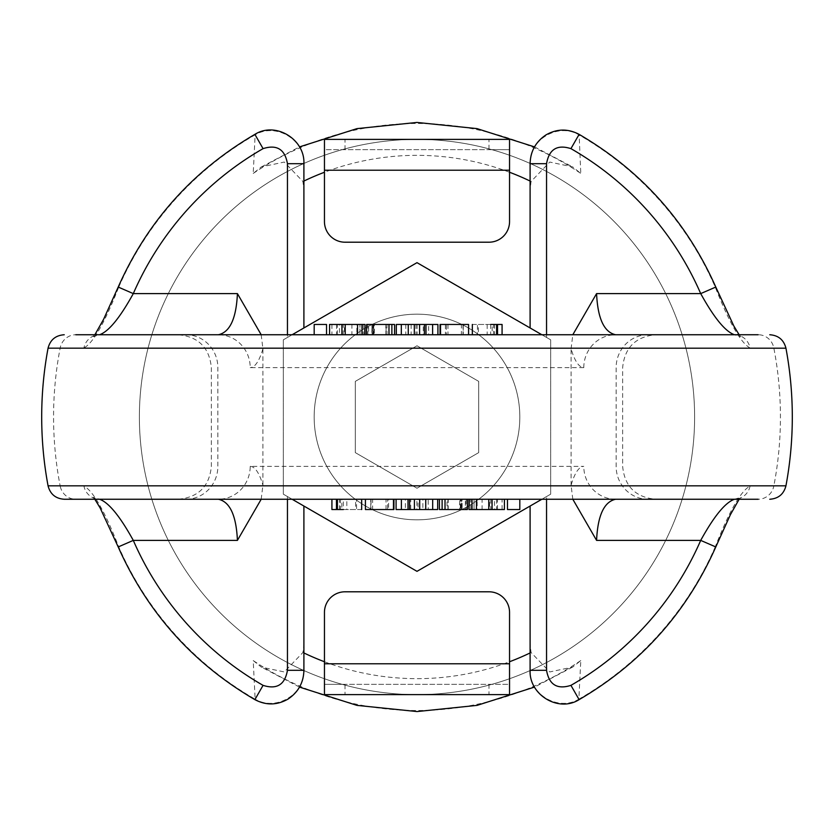 <?xml version="1.0" encoding="UTF-8"?>
<svg xmlns="http://www.w3.org/2000/svg" width="834" height="834" viewBox="0 0 834 834"><rect width="100%" height="100%" fill="white"/><g stroke="black" fill="none" stroke-linecap="round" stroke-linejoin="round"><path stroke-width="0.63" stroke-dasharray="4.17 3.13" d="M490.778 509.543L472.002 509.543L490.778 509.543L490.778 499.253L472.597 499.253L502.078 499.253L469.375 499.253L474.056 499.253L474.014 509.543L474.056 499.253L490.778 499.253L472.002 499.253M416.864 499.253L437.683 499.253L416.864 499.253L416.864 509.543L410.735 509.543L410.735 499.253M371.047 499.253L393.929 499.253L365.646 499.253L393.471 499.253L371.047 499.253L371.047 509.543L388.581 509.543L388.581 499.253M482.625 499.253L476.454 499.253L482.625 499.253M498.242 499.253L492.07 499.253L498.242 499.253M513.65 499.253L519.822 499.253L513.65 499.253M715.311 546.739A325.302 325.302 0 0 1 578.859 699.173L580.787 660.57L572.697 667.085L549.731 671.943L531.06 652.49L530.101 644.275L530.101 506.05L417 571.342L303.899 506.05L303.899 670.317L303.899 644.275L302.94 652.49L284.269 671.943L261.303 667.085L253.213 660.57L255.141 699.173A325.302 325.302 0 0 1 118.689 546.739C104.73 511.179 93.147 490.955 83.942 486.045A16.451 15.909 -90 0 0 99.538 499.253L758.21 499.253A16.451 15.909 -90 0 0 773.858 485.826L750.058 486.045C740.842 490.976 729.26 511.211 715.311 546.739L715.791 546.948M64.239 499.253L75.79 499.253A16.451 15.909 -90 0 1 60.142 485.826L48.059 485.826M361.664 509.543L343.327 509.543L343.327 499.253L346.819 499.253L331.922 499.253L361.664 499.253M466.175 499.253L447.921 499.253L462.151 499.253L462.151 509.543L461.859 499.253L442.124 499.253L467.405 499.253L465.341 499.253L465.341 509.543L466.175 509.543L466.175 499.253M467.394 509.543L460.858 509.543L460.858 499.253L460.305 499.253L460.305 509.543L460.305 499.253M439.424 499.253L447.921 499.253L447.921 509.543L461.859 509.543L447.014 509.543L447.014 499.253M541.86 334.747L550.669 339.824L550.669 494.176L541.86 499.253M292.14 499.253L283.331 494.176L283.331 339.824L292.14 334.747M478.695 381.378L417 345.766L355.305 381.378L355.305 452.622L417 488.234L478.695 452.622L478.695 381.378L417 345.766L355.305 381.378L355.305 452.622L417 488.234L478.695 452.622L478.695 381.378M287.449 499.253L287.449 496.553L283.331 494.176L283.331 339.824L287.449 337.447L287.449 334.747M261.188 334.747L262.918 348.81L262.918 485.19L261.188 499.253M530.101 670.317L530.101 644.275L530.101 670.317C528.923 694.159 558.175 711.788 578.859 699.173L579.119 699.632M546.551 334.747L546.551 337.447L550.669 339.824L550.669 494.176L546.551 496.553L546.551 499.253M572.812 499.253L571.081 485.19C574.72 472.878 578.963 466.602 583.79 466.352L250.21 466.352A32.901 31.859 90 0 1 218.352 499.253M185.992 499.253A32.901 31.859 90 0 0 217.862 466.352L217.862 367.648A32.901 31.859 -90 0 0 185.992 334.747L218.352 334.747A32.901 31.859 90 0 1 250.21 367.648L583.79 367.648C578.963 367.398 574.72 361.122 571.081 348.81L571.081 485.19M571.081 348.81L572.812 334.747M48.059 348.174L83.942 347.955C93.158 343.024 104.74 322.789 118.689 287.261L118.209 287.052M118.689 287.261A325.302 325.302 0 0 1 255.141 134.827L253.213 173.43L261.303 166.915L284.269 162.057L302.94 181.51L303.899 189.725L303.899 163.683C305.077 139.841 275.825 122.212 255.141 134.827L254.881 134.368M303.899 163.683L303.899 327.95L417 262.658L530.101 327.95L530.101 163.683L530.101 189.725L531.06 181.51L549.731 162.057L572.697 166.915L580.787 173.43L579.119 134.378M530.101 163.683C528.944 139.789 558.186 122.233 578.859 134.827A325.302 325.302 0 0 1 715.311 287.261C729.27 322.821 740.853 343.045 750.058 347.955L785.941 348.174M83.942 486.045L60.142 485.826A363.436 363.436 0 0 1 60.142 348.174A16.451 15.909 90 0 1 75.79 334.747L99.538 334.747L93.293 336.623L94.867 334.747M417 694.618A277.618 277.618 0 0 1 144.407 469.573A277.618 277.618 0 0 1 381.836 141.613A277.618 277.618 0 0 1 694.055 399.382A277.618 277.618 0 0 1 417 694.618A277.618 277.618 0 0 0 657.421 278.191A277.618 277.618 0 0 0 176.579 278.191A277.618 277.618 0 0 0 417 694.618M785.941 485.826L773.858 485.826A363.436 363.436 0 0 0 773.858 348.174A16.451 15.909 90 0 0 758.21 334.747L734.462 334.747A16.451 15.909 90 0 1 750.058 347.955M519.822 417A102.822 102.822 0 0 0 365.584 327.95A102.822 102.822 0 0 0 365.584 506.05A102.822 102.822 0 0 0 519.822 417A102.822 102.822 0 0 0 365.584 327.95A102.822 102.822 0 0 0 365.584 506.05A102.822 102.822 0 0 0 519.822 417M530.101 506.05L546.551 496.553M287.449 496.553L303.899 506.05M303.899 670.317C305.056 694.211 275.814 711.767 255.141 699.173L254.881 699.622M750.058 486.045A16.451 15.909 -90 0 1 734.462 499.253L740.707 497.377L739.132 499.253M615.648 499.253A32.901 31.859 -90 0 1 583.79 466.352M507.479 509.543L519.822 509.543M496.605 499.253L496.605 509.543L492.07 509.543L504.414 509.543M476.454 509.543L488.797 509.543L476.454 509.543M340.408 499.253L339.448 499.253L339.448 509.543L356.556 509.543L356.556 499.253L340.408 499.253L355.649 499.253L355.649 509.543L340.408 509.543L340.408 499.253M343.327 509.543L346.819 509.543L346.819 499.253M346.819 509.543L341.825 509.543L341.825 499.253M341.825 509.543L331.922 509.543M372.631 499.253L387.581 499.253L372.631 499.253L372.631 509.543L370.796 509.543L370.765 499.253L370.765 509.543L387.581 509.543L387.581 499.253M388.581 509.543L371.047 509.543M387.581 509.543L372.631 509.543M410.735 509.543L405.366 509.543L405.366 499.253M405.366 509.543L396.087 509.543M437.683 509.543L428.207 509.543L428.207 499.253M428.207 509.543L422.859 509.543L422.859 499.253M422.859 509.543L418.043 509.543L418.043 499.253M418.043 509.543L416.864 509.543M461.108 499.253L444.918 499.253L444.918 509.543L448.202 509.543L448.202 499.253L461.108 499.253L461.348 509.543L461.348 499.253M461.348 509.543L448.202 509.543L459.638 509.543L459.638 499.253M460.305 509.543L447.014 509.543M459.638 509.543L461.108 509.543M482.094 499.253L477.163 499.253L477.163 509.543L494.499 509.543L494.499 499.253L482.094 499.253L489.579 499.253L489.579 509.543L482.094 509.543L482.094 499.253M496.605 509.543L469.375 509.543M497.471 509.543L497.471 499.253M502.078 509.543L502.078 499.253M343.222 324.457L361.998 324.457L343.222 324.457L343.222 334.747L361.998 334.747L331.922 334.747L364.625 334.747M359.944 334.747L359.986 324.457L359.944 334.747M401.321 334.747L425.976 334.747M424.412 334.747L419.585 334.747M414.31 334.747L408.253 334.747M462.953 334.747L440.529 334.747L462.953 334.747L462.953 324.457L445.419 324.457L445.419 334.747M468.572 334.747L440.529 334.747M357.546 334.747L351.375 334.747M341.93 334.747L335.758 334.747M314.178 334.747L320.35 334.747M583.79 367.648A32.901 31.859 -90 0 1 615.648 334.747L655.545 334.747C635.56 336.696 624.593 347.663 622.644 367.648L622.644 466.352C624.593 486.337 635.56 497.304 655.545 499.253M502.078 334.747L472.336 334.747L502.078 334.747M437.913 334.747L396.317 334.747M366.606 324.457L386.079 324.457L386.079 334.747L394.576 334.747L366.595 334.747L386.079 334.747L371.849 334.747L371.849 324.457L372.141 334.747L391.876 334.747L366.606 334.747M365.031 334.747L329.586 334.747M218.352 334.747L99.538 334.747A16.451 15.909 90 0 0 83.942 347.955M497.533 334.747L496.605 334.747M373.695 324.457L373.142 324.457L373.142 334.747L373.695 334.747L373.695 324.457L373.695 334.747M368.659 334.747L367.825 334.747L367.825 324.457L368.659 324.457L368.659 334.747M303.899 327.95L287.449 337.447M546.551 337.447L530.101 327.95M326.521 324.457L314.178 324.457M337.395 334.747L337.395 324.457L341.93 324.457L329.586 324.457M357.546 324.457L345.203 324.457L357.546 324.457M493.592 334.747L494.552 334.747L494.552 324.457L477.444 324.457L477.444 334.747L493.592 334.747L478.351 334.747L478.351 324.457L493.592 324.457L493.592 334.747M472.336 324.457L490.673 324.457L487.181 324.457L487.181 334.747M487.181 324.457L492.175 324.457L492.175 334.747M492.175 324.457L502.078 324.457M490.673 324.457L490.673 334.747M461.369 334.747L446.419 334.747L461.369 334.747L461.369 324.457L463.204 324.457L463.235 334.747L463.235 324.457L446.419 324.457L446.419 334.747M445.419 324.457L462.953 324.457M446.419 324.457L461.369 324.457M396.317 324.457L423.265 324.457L423.265 334.747M423.265 324.457L428.634 324.457L428.634 334.747M428.634 324.457L437.913 324.457M405.793 324.457L405.793 334.747M411.141 324.457L411.141 334.747M415.957 324.457L415.957 334.747M417.136 324.457L417.136 334.747M372.892 334.747L389.082 334.747L389.082 324.457L385.798 324.457L385.798 334.747L372.892 334.747L372.652 324.457L372.652 334.747M372.652 324.457L385.798 324.457L374.362 324.457L374.362 334.747M386.986 324.457L372.141 324.457L386.986 324.457L386.986 334.747M374.362 324.457L372.892 324.457M351.906 334.747L356.837 334.747L356.837 324.457L339.501 324.457L339.501 334.747L351.906 334.747L344.421 334.747L344.421 324.457L351.906 324.457L351.906 334.747M337.395 324.457L364.625 324.457M336.529 324.457L336.529 334.747M331.922 324.457L331.922 334.747M488.974 684.339L488.974 694.618L509.543 694.618L509.543 684.339L324.457 684.339L324.457 694.618L345.026 694.618L345.026 684.339L324.457 684.339L324.457 612.365A20.569 20.569 0 0 1 345.026 591.796L488.974 591.796A20.569 20.569 0 0 1 509.543 612.365L509.543 684.339L345.026 684.339M488.974 694.618L345.026 694.618M345.026 149.661L345.026 139.382L324.457 139.382L324.457 149.661L509.543 149.661L509.543 139.382L488.974 139.382L488.974 149.661L509.543 149.661L509.543 221.635A20.569 20.569 0 0 1 488.974 242.204L345.026 242.204A20.569 20.569 0 0 1 324.457 221.635L324.457 149.661L488.974 149.661M345.026 139.382L488.974 139.382M302.94 652.49A261.657 261.657 0 0 0 303.899 652.949M324.457 661.748A261.657 261.657 0 0 0 509.543 661.748M530.101 652.949A261.657 261.657 0 0 0 531.06 652.49M253.213 173.43A293.516 293.516 0 0 1 580.787 173.43M580.787 660.57A293.516 293.516 0 0 1 253.213 660.57M648.008 334.747A32.901 31.859 -90 0 0 616.138 367.648L616.138 466.352A32.901 31.859 90 0 0 648.008 499.253M250.21 466.352C255.037 466.602 259.28 472.878 262.918 485.19M262.918 348.81C259.28 361.122 255.037 367.398 250.21 367.648M386.038 509.543L386.038 499.253M470.772 509.543L470.772 499.253M531.06 181.51A261.657 261.657 0 0 0 530.101 181.051M509.543 172.252A261.657 261.657 0 0 0 324.457 172.252M303.899 181.051A261.657 261.657 0 0 0 302.94 181.51M447.962 324.457L447.962 334.747M363.228 324.457L363.228 334.747M509.543 663.77L324.457 663.77M324.457 170.23L509.543 170.23M178.455 499.253C198.44 497.304 209.407 486.337 211.356 466.352L211.356 367.648C209.407 347.663 198.44 336.696 178.455 334.747M572.677 667.054L534.552 687.08M299.5 687.112L261.323 667.054M94.847 499.253L93.262 497.366L99.538 499.253M261.323 166.946L299.448 146.92M534.5 146.888L572.677 166.946M739.153 334.747L740.738 336.634L734.462 334.747"/><path stroke-width="1.25" d="M758.21 499.253L64.239 499.253C55.628 498.649 50.238 494.176 48.059 485.826L785.941 485.826A375.3 375.3 0 0 0 785.941 348.185L48.059 348.174A375.3 375.3 0 0 0 48.059 485.815M75.79 499.253L99.538 499.253C108.639 502.402 119.888 516.11 133.294 540.39A309.372 309.372 0 0 0 263.064 685.36C276.815 689.739 284.936 684.724 287.449 670.317L287.449 499.253M292.14 334.747L417 262.658L541.86 334.747M541.86 499.253L417 571.342L292.14 499.253M218.352 334.747C229.913 332.255 236.262 318.546 237.419 293.61L261.188 334.747M261.188 499.253L237.419 540.39C236.262 515.454 229.913 501.745 218.352 499.253M303.899 506.05L303.899 670.317L287.449 670.317M739.132 499.253L730.396 514.703L715.791 546.948C686.632 612.521 641.075 663.416 579.119 699.632C558.248 712.851 528.892 694.493 530.101 670.317L530.101 506.05M615.648 499.253C604.087 501.745 597.738 515.454 596.581 540.39L572.812 499.253M572.812 334.747L596.581 293.61C597.738 318.546 604.087 332.255 615.648 334.747L734.462 334.747C725.361 331.598 714.112 317.89 700.706 293.61A309.372 309.372 0 0 0 570.936 148.64C557.185 144.261 549.064 149.276 546.551 163.683L546.551 334.747M715.791 546.948L700.706 540.39C714.092 516.131 725.34 502.422 734.462 499.253M303.899 671.714L303.899 670.317C303.576 682.608 298.301 692.178 288.095 699.038C277.128 705.324 266.056 705.522 254.881 699.632L263.064 685.36M254.881 699.632C192.925 663.416 147.368 612.521 118.209 546.948L133.294 540.39L237.419 540.39M579.119 699.632L570.936 685.36A309.372 309.372 0 0 0 700.706 540.39L596.581 540.39M530.101 671.714L530.101 670.317L546.551 670.317C549.053 684.714 557.175 689.728 570.936 685.36M519.822 499.253L519.822 509.543L507.479 509.543L507.479 499.253M504.414 499.253L504.414 509.543L492.07 509.543L492.07 499.253M492.07 509.543L476.454 509.543L476.454 499.253M336.467 499.253L336.467 509.543L331.922 509.543L331.922 499.253M336.467 509.543L337.395 509.543L337.395 499.253M337.395 509.543L343.327 509.543M393.929 509.543L365.646 509.543L393.929 509.543L393.929 499.253M393.471 509.543L393.471 499.253M401.394 499.253L401.394 509.543L396.087 509.543L396.087 499.253M401.394 509.543L408.024 509.543L408.024 499.253M408.024 509.543L409.588 509.543L409.588 499.253M409.588 509.543L414.415 509.543L414.415 499.253M414.415 509.543L419.69 509.543L419.69 499.253M419.69 509.543L425.747 509.543L425.747 499.253M425.747 509.543L432.679 509.543L432.679 499.253M432.679 509.543L437.683 509.543L437.683 499.253M439.424 499.253L439.424 509.543L442.124 509.543L442.124 499.253M442.124 509.543L467.394 509.543L467.394 499.253L467.394 509.543M468.969 499.253L468.969 509.543L469.375 499.253M469.375 509.543L476.454 509.543M440.071 324.457L468.354 324.457L440.071 324.457L440.071 334.747L468.354 334.747L437.913 334.747L437.913 324.457L396.317 324.457L396.317 334.747L394.576 334.747L394.576 324.457L366.606 324.457L366.606 334.747L361.998 334.747L361.998 324.457L357.546 324.457L357.546 334.747L351.375 334.747M425.976 324.457L425.976 334.747L424.412 334.747L424.412 324.457M419.585 324.457L419.585 334.747L414.31 334.747L414.31 324.457M408.253 324.457L408.253 334.747L401.321 334.747L401.321 324.457M335.758 334.747L341.93 334.747L341.93 324.457L329.586 324.457L329.586 334.747L320.35 334.747M655.545 334.747L497.533 334.747L497.533 324.457L496.605 324.457L496.605 334.747L472.993 334.747L490.673 334.747M472.336 324.457L472.336 334.747L468.572 334.747L468.572 324.457M326.521 334.747L326.521 324.457L314.178 324.457L314.178 334.747L185.992 334.747M75.79 334.747L758.21 334.747M530.101 327.95L530.101 163.683L546.551 163.683M94.867 334.747L103.604 319.297L118.209 287.052C147.368 221.479 192.925 170.584 254.881 134.368C275.752 121.149 305.108 139.507 303.899 163.683L303.899 327.95M118.209 287.052L133.294 293.61C119.908 317.869 108.66 331.578 99.538 334.747M530.101 162.286L530.101 163.683C530.424 151.392 535.699 141.822 545.905 134.962C556.872 128.676 567.944 128.478 579.119 134.368L570.936 148.64M579.119 134.368C641.075 170.584 686.632 221.479 715.791 287.052L700.706 293.61L596.581 293.61M254.881 134.368L263.064 148.64A309.372 309.372 0 0 0 133.294 293.61L237.419 293.61M303.899 162.286L303.899 163.683L287.449 163.683C284.947 149.286 276.825 144.272 263.064 148.64M341.93 324.457L357.546 324.457M497.533 324.457L502.078 324.457L502.078 334.747M496.605 324.457L490.673 324.457M440.529 324.457L440.529 334.747M432.606 324.457L432.606 334.747M391.876 324.457L391.876 334.747M366.606 324.457L366.595 334.747M365.031 334.747L365.031 324.457L364.625 334.747M364.625 324.457L361.998 324.457M509.543 612.365L509.543 694.618L324.457 694.618L324.457 612.365A20.569 20.569 0 0 1 345.026 591.796L488.974 591.796A20.569 20.569 0 0 1 509.543 612.365M324.457 221.635L324.457 139.382L509.543 139.382L509.543 221.635A20.569 20.569 0 0 1 488.974 242.204L345.026 242.204A20.569 20.569 0 0 1 324.457 221.635M287.449 334.747L287.449 163.683M303.899 652.949A261.657 261.657 0 0 0 324.457 661.748M509.543 661.748A261.657 261.657 0 0 0 530.101 652.949M546.551 499.253L546.551 670.317M445.022 509.543L445.022 499.253M530.101 181.051A261.657 261.657 0 0 0 509.543 172.252M324.457 172.252A261.657 261.657 0 0 0 303.899 181.051M388.978 324.457L388.978 334.747M509.543 663.77L324.457 663.77M324.457 170.23L509.543 170.23M534.552 687.08L477.048 705.376L417.031 711.558L357.004 705.387L299.5 687.112M118.209 546.948L100.122 507.916L94.847 499.253M785.941 485.826C783.762 494.176 778.372 498.649 769.761 499.253M488.797 509.543L488.797 499.253M361.664 499.253L361.664 509.543M365.428 499.253L365.428 509.543M472.002 499.253L472.002 509.543M299.448 146.92L356.952 128.624L416.969 122.442L476.996 128.613L534.5 146.888M715.791 287.052L733.878 326.084L739.153 334.747M785.941 348.174C783.762 339.824 778.372 335.351 769.761 334.747M48.059 348.174C50.238 339.824 55.628 335.351 64.239 334.747M345.203 324.457L345.203 334.747"/></g></svg>
